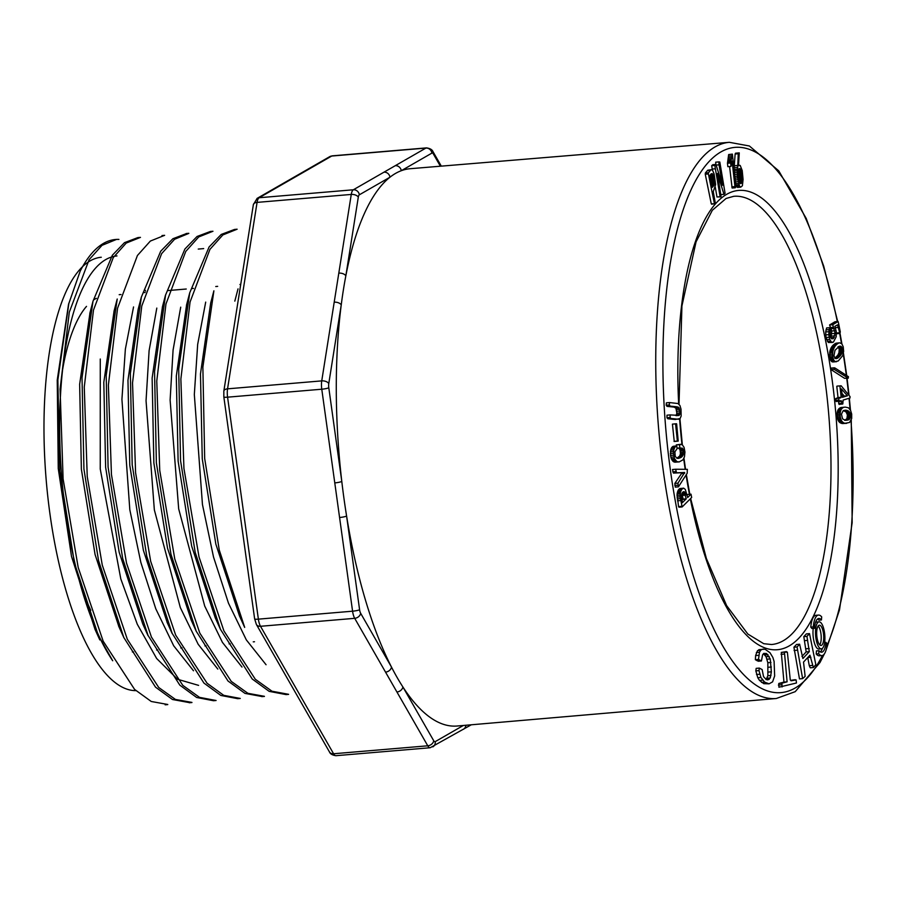 <?xml version="1.0" encoding="UTF-8"?>
<svg xmlns="http://www.w3.org/2000/svg" width="898" height="898" viewBox="0 0 898 898"><rect width="100%" height="100%" fill="white"/><g stroke="black" fill="none" stroke-linecap="round" stroke-linejoin="round"><path stroke-width="1.35" d="M732.375 154.108L728.66 154.557L727.47 163.245L727.851 166.669L730.994 166.411L732.106 161.135L734.957 186.604L735.26 187.772L736.001 186.604L732.375 154.108L730.613 162.976L730.994 166.411M729.569 166.534L732.117 188.03L735.26 187.772M715.302 187.244L716.974 196.988L721.094 196.875L717.468 173.494L723.979 194.327L725.09 193.339L719.814 162.044L718.827 161.898L719.04 164.839L722.452 185.269L715.942 164.435L714.83 165.423L720.106 196.718L721.094 196.875M715.942 164.435L712.81 164.704L711.687 165.692L712.395 170.227M718.827 161.898L715.684 162.168L715.908 165.097M739.267 152.862L738.268 153.76L737.292 176.131L739.492 186.021L740.715 187.143L742.399 185.763L743.073 179.477L742.219 170.575L740.244 165.535L738.515 165.681L739.267 152.862L735.507 153.199L735.125 154.029L734.014 169.396M735.799 185.156L737.572 187.401L740.715 187.143M711.238 203.678L711.676 204.261L715.358 203.341L713.27 191.667L715.627 184.606L714.146 174.01L712.653 170.497L711.452 169.688L707.714 170.216L705.357 172.988L705.256 174.234L711.238 203.678L714.819 203.992M670.144 414.91L667.001 415.179L666.967 417.738L667.775 418.737L675.229 419.501L680.123 418.513L681.144 416.032L680.998 409.084L679.943 405.526L678.024 403.539L669.526 402.562L669.324 404.931L670.166 406.109L677.137 406.828L679.068 407.916L679.999 412.923L679.18 415.404L670.144 414.91L670.11 417.469L670.907 418.479L678.372 419.243M669.526 402.562L666.383 402.82L666.181 405.189L667.034 406.379L673.994 407.086L675.925 408.186L676.856 413.181L676.037 415.673M838.103 321.495L832.727 324.717L835.162 333.36L833.333 338.636L831.425 338.647L830.56 337.154L829.999 334.404L830.605 327.77L829.752 327.658L829.112 329.622L828.787 334.628L829.718 339.399L831.469 342.228L833.423 342.093L836.184 336.795L836.24 331.429L834.837 326.344L837.565 324.84L839.888 333.461L840.304 331.957L838.698 323.987L838.103 321.495L834.96 321.765L829.584 324.986L831.761 331.003L830.987 337.895M833.221 327.242L830.257 327.725M836.049 333.035L836.745 333.719L839.888 333.461M829.752 327.658L826.62 327.927L825.666 331.946L826.003 337.547L828.338 342.486L832.457 342.475M676.396 423.744L672.434 424.125L674.252 441.49L678.215 441.109L676.643 423.867L675.577 423.867L677.384 441.232M832.76 361.984L838.249 360.962L842.672 355.664L843.637 351.365L843.233 346.83L841.897 343.9L839.675 342.823L836.027 343.193L833.625 344.72L831.29 347.504L829.819 351.432L829.707 357.404L830.942 360.783L832.76 361.984L836.622 361.681M839.675 342.823L836.027 343.193M676.744 445.958L673.601 446.227L671.76 447.417L670.649 450.123L670.492 455.432L671.3 458.777L673.68 461.864L679.157 461.942L683.019 459.798L684.467 456.79L684.95 452.008L684.052 447.283L682.143 444.6L679.404 444.633L679.943 447.967L682.469 448.203L683.535 450.594L683.277 454.77L681.155 457.385L676.935 458.283L675.206 456.229L674.892 451.829L677.081 448.686L676.744 445.958L674.903 447.159L673.792 449.864L673.478 453.288L674.432 458.508L676.811 461.594L679.157 461.942M678.293 447.967L679.999 449.539L680.46 453.737L679.651 456.083L676.845 458.227L679.988 457.969M680.875 444.274L676.261 444.892L676.441 445.98M834.321 367.821L831.178 368.079L831.032 369.594L844.591 378.327L848.262 378.17L848.408 376.666L834.848 367.933L834.175 369.325L848.262 378.17M675.622 469.25L672.49 469.508L673.41 473.078L681.492 472.741L681.481 473.594L674.825 483.438L675.285 487.12L678.428 486.851L687.183 473.268L687.352 469.328L675.622 469.25L676.542 472.808L684.635 472.471L677.968 483.169L678.428 486.851M836.779 386.252L838.025 397.545L835.69 398.678L836.128 401.529L841.145 400.688L841.606 401.327L838.463 401.597L839.069 404.403L842.84 403.943L843.099 400.093L850.002 397.982L850.047 396.613L841.179 385.826L837.407 386.05L839.922 385.983L841.157 397.275L837.576 398.106M838.002 400.957L838.463 401.597M691.011 494.169L687.655 497.514L685.297 489.421L683.603 488.13L681.75 489.309L680.437 492.205L680.112 496.83L682.143 506.943L691.662 497.492L691.011 494.169L687.868 494.439L686.936 495.359M683.603 488.13L679.236 488.927L677.058 493.799L678.54 506.584L679 507.213L682.143 506.943M842.964 423.598L849.474 422.509L851.697 418.513L851.697 414.079L850.586 410.408L848.419 407.782L845.299 407.12L840.494 407.658L838.508 409.162L837.329 411.789L837.003 416.055L837.957 420.04L839.709 422.487L842.178 423.542L846.747 423.328M763.423 649.041L757.519 650.59L755.622 655.562L755.364 659.693L758.294 661.242L761.437 660.984L762.593 654.81L763.749 653.385L766.611 653.52L770.237 658.93L771.36 671.827L770.271 677.945L767.835 679.898L766.219 679.483L763.558 676.665L762.133 669.549L759.315 668.09L758.978 670.604L760.92 677.462L764.636 682.121L769.07 683.827L772.583 681.863L774.648 675.97L774.098 661.411L772.864 657.459L769.979 652.7L765.029 649.232L761.964 649.4L760.662 650.32L759.472 652.262L758.507 659.424L761.437 660.984M759.315 668.09L756.172 668.359L755.835 670.862L757.777 677.721L759.495 680.403L763.749 683.67L769.07 683.827M763.446 653.766L766.05 656.707L767.846 662.735L767.857 675.745L766.05 679.651M819.066 621.831A13.549 4.591 85.2 0 0 818.359 622.056A13.549 4.591 85.2 0 0 815.732 636.772A13.549 4.591 85.2 0 0 821.344 648.827A13.549 4.591 85.2 0 0 824.779 634.942A13.549 4.591 85.2 0 0 819.066 621.831L816.551 622.033A13.549 4.591 85.2 0 0 815.855 622.269A13.549 4.591 85.2 0 0 815.496 622.516M813.251 628.409A13.549 4.591 85.2 0 0 814.205 642.272A13.549 4.591 85.2 0 0 818.83 649.041L821.344 648.827M799.624 644.214L796.492 644.483L793.922 647.222L799.478 678.899L802.621 678.63L805.136 676.374L803.53 662.062L809.94 655.203L813.386 667.54L815.822 664.621L809.513 633.629L806.943 636.379L809.3 651.656L802.891 658.515L799.624 644.214L797.065 646.953L802.621 678.63M809.513 633.629L806.37 633.898L803.811 636.637L806.157 651.926L801.959 656.427M810.894 657.302L807.751 657.572L809.289 665.687L810.243 667.798L813.386 667.54M786.502 651.611L781.294 652.419L783.954 682.098L778.802 683.457L778.936 687.206L796.447 682.996L796.122 679.909L791.059 680.796L790.274 679.932L787.366 652.161L784.437 652.161L787.097 681.829L781.934 683.187L782.068 686.948M795.19 679.707L790.644 680.347M818.965 650.691L816.45 650.904L816.203 653.969A20.328 6.881 85.2 0 0 819.403 655.798L821.917 655.585A20.328 6.881 85.2 0 0 827.114 643.754L825.969 642.351A16.939 5.736 -94.8 0 1 821.625 652.206A16.939 5.736 -94.8 0 1 818.965 650.691L818.707 653.755A20.328 6.881 85.2 0 0 821.917 655.585M822.4 648.356A16.939 5.736 -94.8 0 1 820.345 651.903M821.446 619.968A16.939 5.736 85.2 0 0 818.774 618.453A16.939 5.736 85.2 0 0 814.441 628.308L813.296 626.905A20.328 6.881 -94.8 0 1 818.493 615.074A20.328 6.881 -94.8 0 1 821.692 616.904L821.446 619.968L818.942 620.181A16.939 5.736 85.2 0 0 817.562 618.969M814.441 628.308L811.938 628.521L810.782 627.118A20.328 6.881 -94.8 0 1 815.979 615.287L818.493 615.074M824.465 653.744L819.997 662.533L795.224 691.662L776.321 698.498A279.087 94.537 -94.8 0 1 663.409 471.764A279.087 94.537 -94.8 0 1 729.333 142.311L410.072 168.723A279.637 94.728 85.2 0 0 401.271 170.71A279.637 94.728 85.2 0 0 389.968 177.209A279.637 94.728 85.2 0 0 345.842 275.821A279.637 94.728 85.2 0 0 341.24 304.893A279.637 94.728 85.2 0 0 341.79 481.429A279.637 94.728 85.2 0 0 346.594 516.036A279.637 94.728 85.2 0 0 391.494 667.091A279.637 94.728 85.2 0 0 402.888 686.959A5.579 4.243 150.2 0 1 396.927 691.999L354.699 618.329A11.158 3.783 -94.8 0 1 352.577 611.19L321.776 389.216A11.158 3.783 -94.8 0 1 321.742 380.887L351.264 194.439A11.158 3.783 -94.8 0 1 353.352 189.781L425.899 148.08L331.71 156.039L259.163 197.74L353.352 189.781A5.579 5.186 -119.9 0 1 359.346 194.81A5.579 1.886 85.2 0 0 358.302 197.133A5.579 3.087 -171 0 0 351.264 194.439L257.075 202.387L227.553 388.834L321.742 380.887A5.579 3.087 -171 0 1 328.78 383.581A5.579 1.886 85.2 0 0 328.791 387.745A5.579 0.819 172.1 0 1 321.776 389.216L227.576 397.174L258.377 619.149L352.577 611.19A5.579 0.819 172.1 0 0 359.593 609.72A5.579 1.886 85.2 0 0 360.659 613.289A5.579 4.243 150.2 0 1 354.699 618.329L260.499 626.288L333.585 753.759L427.774 745.8L396.927 691.999M360.659 613.289L391.494 667.091A5.579 4.243 150.2 0 1 385.534 672.131M359.593 609.72L346.594 516.036A5.579 0.819 172.1 0 1 339.579 517.506M328.791 387.745L341.79 481.429A5.579 0.819 172.1 0 1 334.774 482.899M328.78 383.581L341.24 304.893A5.579 3.087 -171 0 0 334.202 302.188M358.302 197.133L345.842 275.821A5.579 3.087 -171 0 0 338.804 273.127M430.164 747.742A11.158 3.783 -94.8 0 1 427.774 745.8A5.579 4.243 150.2 0 0 433.734 740.76L402.888 686.959A279.637 94.728 85.2 0 0 457.149 726.011L776.321 698.498M359.346 194.81L389.968 177.209A5.579 5.186 -119.9 0 0 383.974 172.18M463.458 729.277A5.579 5.186 -119.9 0 0 465.882 725.258M440.39 166.22L433.375 153.985A5.579 1.886 85.2 0 0 431.893 153.109L401.271 170.71A5.579 5.186 -119.9 0 0 395.277 165.681M96.378 298.327A178.612 60.503 85.2 0 0 95.3 298.911A178.612 60.503 85.2 0 0 94.032 299.685M86.511 306.375A178.612 60.503 85.2 0 0 62.546 369.92M80.798 585.979A178.612 60.503 85.2 0 0 90.777 610.314M132.354 651.937A178.612 60.503 85.2 0 0 133.578 651.937M99.79 639.926L74.399 562.799L59.762 471.169L57.865 379.944L68.843 303.457L80.214 271.084L68.506 304.512L57.236 380.079L58.258 468.588L71.503 556.423L95.087 629.52L112.699 660.76A217.417 73.647 85.2 0 1 59.683 419.961A217.417 73.647 85.2 0 1 116.976 255.93M244.593 627.096L219.247 550.003L204.677 458.463L202.869 367.192L213.892 290.817M285.968 694.569L269.164 691.359L252.237 679.011L220.47 629.352L195.169 552.259L180.554 460.64L178.702 369.134L189.747 292.793L209.077 247.006L221.245 234.434L234.501 229.45L237.128 229.214L222.85 234.939L209.93 249.363L190.062 302.02L180.868 379.035L183.933 468.475L199.03 557.007L223.928 630.957L255.301 679.247L271.993 691.224L288.584 694.311M261.789 696.489L244.974 693.391L228.002 680.998L196.269 631.316L170.979 554.324L156.364 462.818L154.557 371.491L165.58 295.015L184.909 249.015L197.066 236.477L210.334 231.493M237.633 698.655L220.841 695.445L203.936 683.075L172.192 633.416L146.789 556.289L132.186 464.749L130.367 373.467L141.368 297.07L160.708 251.204L172.887 238.745L186.178 233.682M161.999 235.557L164.626 235.332L150.359 241.057L137.428 255.492L117.559 308.205L108.377 385.141L111.442 474.548L126.517 563.08L151.425 637.064L182.799 685.365L199.491 697.353L216.092 700.507L213.466 700.721L196.673 697.488L179.802 685.129L148.035 635.425L122.712 558.612L108.086 467.05L106.2 375.42L117.223 299.023M189.287 702.595L172.495 699.508L155.522 687.15L123.823 637.558L98.555 560.644L83.929 469.048L82.021 377.755L92.999 301.234L112.351 255.223L124.508 242.64L137.832 237.611M89.867 313.626L79.641 384.299L81.37 469.183L95.065 554.493L118.727 626.142M114.001 311.584L103.809 382.346L105.627 467.297L119.176 552.27L142.771 623.987M138.169 309.226L127.965 380.258L129.772 465.254L143.377 550.306L167.028 621.921M162.37 307.464L152.132 378.092L153.861 462.953L167.522 548.207L191.173 619.878M186.537 305.342L176.3 376.15L178.118 461.112L191.656 546.074L215.228 617.79M210.682 303.03L200.467 373.983L202.263 458.945L215.846 544.132L239.429 615.804M266.066 664.733L246.333 639.904L228.462 603.142L213.511 556.985L202.454 504.53L194.327 394.525L197.672 344.383L205.698 302.098M241.989 667.057L222.423 642.373L204.71 606.06L178.68 508.885L170.115 400.104L173.078 350.052L180.711 307.161M217.81 669.089L198.166 644.27L180.318 607.576L154.344 509.873L146.048 400.744L149.102 350.647L156.813 308.081M193.497 670.784L173.696 645.797L155.792 608.81L140.84 562.406L129.806 509.694L121.926 399.318L125.361 349.165L133.544 306.948M198.593 685.376L177.546 679.258L156.645 658.492L137.293 624.267L120.792 578.873L100.25 469.025L100.273 359.02M116.302 239.508L102.024 245.334L89.093 259.713L69.303 312.167L60.087 389.115L63.096 478.892L78.182 567.401L103.18 641.206L134.588 689.406L151.257 701.484L167.758 704.481M137.832 237.6L140.47 237.375L126.214 243.077L113.271 257.558L93.482 310.091L84.266 387.06L87.229 476.456L102.271 565.089L127.348 639.331L158.755 687.509L175.436 699.441L191.925 702.416M188.804 233.401L174.56 239.283L161.606 253.674L141.772 305.994L132.534 382.907L135.587 472.718L150.673 561.284L175.682 635.133L207.101 683.266L223.759 695.344L240.26 698.442M210.334 231.471L212.961 231.257L198.705 236.96L185.751 251.451L165.962 304.007L156.768 381.01L159.732 470.35L174.762 558.938L199.827 633.157L231.246 681.38L247.927 693.312L264.416 696.32M80.214 271.084A233.918 79.237 -94.8 0 1 115.584 239.485A233.918 79.237 -94.8 0 1 118.906 239.407M145.577 291.053A217.417 73.647 85.2 0 0 144.499 289.313M101.283 257.255A217.417 73.647 85.2 0 0 45.955 477.107A217.417 73.647 85.2 0 0 135.845 690.629M844.681 407.164L840.988 407.524M844.131 407.254L840.494 407.658M843.637 407.4L840.057 407.86M843.2 407.591L839.518 408.197M842.661 407.928L839.001 408.635M842.144 408.366L838.508 409.162M841.65 408.904L838.047 409.814M841.179 409.544L840.786 410.42L837.654 410.678M840.786 410.42L840.472 411.52L837.329 411.789M840.472 411.52L840.236 412.856L837.093 413.125M840.236 412.856L840.113 414.326L836.97 414.595M840.113 414.326L840.146 415.785L837.003 416.055M840.146 415.785L840.337 417.233L837.205 417.503M840.337 417.233L840.685 418.614L837.542 418.883M840.685 418.614L841.1 419.781L837.957 420.04M841.1 419.781L841.594 420.769L838.463 421.039M841.594 420.769L842.178 421.589L839.035 421.847M842.178 421.589L842.84 422.228L839.709 422.487M842.84 422.228L843.592 422.722L840.449 422.98M843.592 422.722L841.28 423.34M844.412 423.07L842.178 423.542M845.321 423.272L846.107 423.34M842.964 411.127L845.77 410.195L849.25 411.744L850.619 416.088L849.014 419.546L845.22 420.309L842.526 418.794L841.471 414.18L842.964 411.127M845.77 410.195L844.726 410.285M846.432 410.263L844.098 410.465M843.301 410.532L846.107 412.014L847.398 414.955L846.926 418.614L844.67 420.331M847.117 410.42L843.974 410.678M847.746 410.644L844.603 410.902M848.307 410.936L845.164 411.205M848.812 411.306L845.669 411.565M849.25 411.744L846.107 412.014M849.62 412.261L846.488 412.519M849.946 412.811L846.803 413.08M850.204 413.406L847.061 413.675M850.395 414.034L847.252 414.292M850.529 414.696L847.398 414.955M850.608 415.392L847.465 415.662M850.619 416.088L847.488 416.346M850.574 416.728L847.443 416.986M850.473 417.312L847.33 417.581M850.294 417.851L847.151 418.12M850.058 418.345L846.926 418.614M849.744 418.816L846.612 419.074M849.396 419.22L846.253 419.489M849.014 419.546L845.882 419.815M848.61 419.793L845.478 420.062M848.195 419.961L845.052 420.23M847.802 420.062L845.119 420.286M847.409 420.141L845.388 420.309M847.005 420.208L845.635 420.32M682.996 488.254L679.865 488.523M682.368 488.658L679.236 488.927M681.75 489.309L678.607 489.578M681.212 490.128L678.069 490.398M680.774 491.094L677.631 491.363M680.437 492.205L677.294 492.474M680.201 493.53L677.058 493.799M680.078 495.124L676.935 495.393M680.112 496.83L676.969 497.099M680.302 498.637L677.159 498.906M680.628 500.545L677.485 500.815M681.683 506.326L678.54 506.584M681.402 495.595L682.199 492.879L684.153 491.689L686.252 498.839L682.345 502.7L681.402 495.595M684.153 491.689L683.356 491.756M684.366 491.846L683.052 491.958M684.579 492.104L682.716 492.261M684.792 492.497L682.334 492.71M685.006 493.002L681.975 493.26M681.863 493.271L683.109 499.097L681.919 500.354M685.208 493.608L682.065 493.878M685.399 494.327L682.255 494.596M685.578 495.157L682.435 495.415M686.252 498.839L683.109 499.097M686.027 499.12L682.884 499.389M841.157 397.275L838.025 397.545M840.719 397.836L835.69 398.678M838.833 398.42L838.923 400.059L835.78 400.317M838.923 400.059L839.26 401.271M841.606 401.327L841.808 403.213L838.665 403.471M841.808 403.213L842.212 404.134M840.55 385.792L839.922 385.983M841.426 388.901L847.42 395.782L842.447 397.309L841.426 388.901M841.853 393.268L844.277 396.052L842.234 396.68M847.42 395.782L844.277 396.052M839.17 342.935L835.477 343.418M838.62 343.159L834.882 343.754M838.025 343.496L834.253 344.215M837.385 343.945L833.625 344.72M836.768 344.45L833.075 345.214M836.206 344.955L832.581 345.719M835.712 345.461L832.143 346.224M835.286 345.966L831.761 346.763M834.893 346.493L834.433 347.245L831.29 347.504M834.433 347.245L834.006 348.065L830.863 348.334M834.006 348.065L833.602 348.985L830.459 349.243M833.602 348.985L833.232 349.984L830.1 350.254M833.232 349.984L832.951 351.163L829.819 351.432M832.951 351.163L832.772 352.532L829.629 352.791M832.772 352.532L832.67 354.081L829.528 354.34M832.67 354.081L832.682 355.675L829.55 355.934M832.682 355.675L832.85 357.135L829.707 357.404M832.85 357.135L833.164 358.47L830.021 358.74M833.164 358.47L833.591 359.627L830.459 359.896M833.591 359.627L834.085 360.513L830.942 360.783M834.085 360.513L834.624 361.153L831.492 361.423M834.624 361.153L832.098 361.827M835.23 361.557L835.892 361.726M835.005 350.276L839.316 346.235L841.179 346.505L842.234 348.323L842.302 351.724L841.28 354.407L836.655 358.571L834.882 358.1L833.973 355.698L835.005 350.276M840.348 346.134L839.484 346.201M840.786 346.258L838.867 346.426M841.179 346.505L838.227 346.751M838.036 346.763L839.226 349.243L838.99 352.667L837.8 355.226L834.747 358.257M841.516 346.83L838.384 347.099M841.808 347.245L838.665 347.515M842.043 347.739L838.9 348.009M842.234 348.323L839.091 348.581M842.358 348.974L839.226 349.243M842.436 349.67L839.304 349.939M842.459 350.366L839.316 350.624M842.403 351.051L839.271 351.32M842.302 351.724L839.159 351.994M842.133 352.409L838.99 352.667M841.886 353.116L838.743 353.374M841.594 353.79L838.463 354.059M841.28 354.407L838.148 354.676M840.943 354.957L837.8 355.226M840.573 355.451L837.43 355.709M840.225 355.833L837.082 356.102M839.877 356.203L836.734 356.472M839.507 356.585L836.364 356.843M839.125 356.955L835.982 357.213M838.721 357.314L835.578 357.584M838.305 357.685L835.162 357.943M837.89 357.999L835.05 358.235M837.475 358.246L835.286 358.437M837.071 358.437L835.6 358.56M836.655 358.571L835.926 358.628M711.452 169.688L707.714 170.216M710.857 169.947L707.119 170.856M710.262 170.598L708.488 172.73L705.357 172.988M708.488 172.73L708.399 173.976L705.256 174.234M708.399 173.976L714.381 203.419M712.249 173.684L714.393 182.384L713.989 185.145L712.417 187.334L709.97 175.267L712.249 173.684L711.272 173.763M712.832 174.571L710.374 174.773M712.642 174.167L710.745 174.324M713.034 175.088L709.981 175.346M709.891 175.357L711.137 181.228L714.28 180.958M713.225 175.716L710.094 175.986M713.427 176.457L710.296 176.726M713.629 177.31L710.498 177.579M713.831 178.275L710.7 178.545M714.022 179.241L710.879 179.51M714.168 180.139L711.025 180.397M714.348 181.71L711.306 181.968M714.393 182.384L711.44 182.631M714.393 182.99L711.553 183.226M714.359 183.551L711.665 183.776M714.28 184.124L711.777 184.337M714.157 184.662L711.89 184.853M713.989 185.145L711.979 185.314M713.787 185.583L712.069 185.729M713.54 185.965L712.136 186.088M712.44 173.875L711.036 173.999M737.157 174.156L734.643 174.358M737.09 172.259L734.441 172.483M737.292 176.131L734.867 176.334M737.471 177.939L735.058 178.141M737.729 179.791L735.271 179.993M738.044 181.677L735.473 181.901M738.459 183.439L735.675 183.675M738.942 184.887L735.832 185.145M739.492 186.021L736.349 186.29M740.087 186.784L736.944 187.053M739.671 165.232L738.538 165.333M738.65 152.929L735.507 153.199M738.268 153.76L735.125 154.029M737.37 165.479L734.227 165.737M737.247 167.398L734.104 167.668M737.157 169.127L734.093 169.385M737.101 170.62L734.261 170.856M740.996 183.585L739.503 182.126L738.482 177.456L738.324 170.979L739.447 168.521L740.951 170.384L741.86 176.289L741.77 181.856L740.704 183.619M739.986 168.723L738.964 168.813M740.266 169.015L738.751 169.138M740.536 169.441L738.571 169.599M740.771 169.902L738.459 170.092M740.951 170.384L738.38 170.609M741.131 170.968L738.313 171.204M741.288 171.641L738.268 171.9M738.145 171.911L738.818 180.083M741.434 172.405L738.291 172.674M741.557 173.258L738.414 173.527M741.669 174.201L738.538 174.47M741.77 175.245L738.639 175.503M741.86 176.289L738.717 176.547M741.916 177.265L738.773 177.535M741.95 178.186L738.807 178.444M741.961 179.028L738.818 179.297M741.95 179.813L738.908 180.071M741.916 180.532L739.076 180.767M741.86 181.183L739.256 181.407M741.77 181.856L739.481 182.047M741.625 182.53L739.761 182.687M741.445 183.035L740.064 183.158M741.243 183.394L740.379 183.473M813.296 626.905L810.782 627.118M818.707 653.755L816.203 653.969M825.969 642.351L824.645 642.463M781.552 684.804L778.409 685.062M781.934 683.187L778.802 683.457M784.437 652.161L781.294 652.419M784.19 654.058L781.047 654.316M787.097 681.829L783.954 682.098M797.222 650.219L794.079 650.478M797.065 646.953L793.922 647.222M812.432 665.429L809.289 665.687M806.943 636.379L803.811 636.637M807.672 640.386L804.541 640.644M809.221 648.502L806.078 648.771M809.3 651.656L806.157 651.926M818.819 625.367A10.159 3.446 85.2 0 0 816.854 636.413A10.159 3.446 85.2 0 0 821.064 645.46A10.159 3.446 85.2 0 0 823.634 635.043A10.159 3.446 85.2 0 0 819.346 625.199A10.159 3.446 85.2 0 0 818.819 625.367M819.751 644.865A10.159 3.446 85.2 0 0 821.12 635.256A10.159 3.446 85.2 0 0 818.157 626.007M758.765 655.293L755.622 655.562M759.472 652.262L756.341 652.532M758.507 659.424L755.364 659.693M759.921 660.333L756.79 660.591M766.611 653.52L763.468 653.778M767.992 654.687L764.849 654.956M769.193 656.449L766.05 656.707M770.237 658.93L767.094 659.199M770.989 662.466L767.846 662.735M771.36 667.012L768.217 667.27M771.36 671.827L768.228 672.086M771 675.487L767.857 675.745M770.271 677.945L767.139 678.215M769.193 679.382L766.679 679.595M758.978 670.604L755.835 670.862M759.652 674.241L756.509 674.499M760.92 677.462L757.777 677.721M762.638 680.145L759.495 680.403M764.636 682.121L761.493 682.39M766.892 683.4L763.749 683.67M761.964 649.4L758.821 649.669M760.662 650.32L757.519 650.59M675.891 471.585L672.748 471.843M676.542 472.808L673.41 473.078M684.635 472.471L681.492 472.741M684.624 473.325L681.481 473.594M677.968 483.169L674.825 483.438M677.945 485.212L674.813 485.481M847.734 378.058L844.591 378.327M834.175 369.325L831.032 369.594M679.404 444.633L676.261 444.892M679.943 447.967L677.013 448.214M682.469 448.203L679.337 448.461M683.131 449.269L679.999 449.539M683.535 450.594L680.392 450.852M683.681 452.076L680.538 452.334M683.591 453.479L680.46 453.737M683.277 454.77L680.134 455.039M682.783 455.825L679.651 456.083M682.087 456.667L678.955 456.936M681.155 457.385L678.012 457.654M678.798 458.339L677.709 458.429M675.745 446.295L672.613 446.564M674.903 447.159L671.76 447.417M674.241 448.349L671.109 448.618M673.792 449.864L670.649 450.123M673.534 451.514L670.391 451.773M673.478 453.288L670.335 453.546M673.623 455.174L670.492 455.432M673.949 456.959L670.817 457.228M674.432 458.508L671.3 458.777M675.072 459.81L671.94 460.068M675.868 460.865L672.725 461.123M676.811 461.594L673.68 461.864M677.911 461.965L674.768 462.223M675.577 423.867L672.434 424.125M677.148 441.098L674.016 441.356M829.112 329.622L825.969 329.892M828.798 331.676L825.666 331.946M828.787 334.628L825.644 334.898M829.146 337.278L826.003 337.547M829.718 339.399L826.575 339.669M830.527 341.128L827.384 341.397M831.469 342.228L828.338 342.486M838.115 327.456L835.353 327.68M839.192 332.765L836.33 333.012M832.951 324.492L829.819 324.75M832.727 324.717L829.584 324.986M834.186 328.41L831.043 328.679M834.904 330.745L831.761 331.003M835.162 333.36L832.019 333.629M834.859 335.83L831.716 336.088M834.231 337.48L831.088 337.749M833.333 338.636L831.694 338.771M669.324 404.931L666.181 405.189M670.166 406.109L667.034 406.379M677.137 406.828L673.994 407.086M678.226 407.086L675.094 407.355M679.068 407.916L675.925 408.186M679.64 409.286L676.497 409.555M679.954 411.037L676.811 411.295M679.999 412.923L676.856 413.181M679.752 414.405L676.609 414.674M679.18 415.404L676.834 415.606M670.11 417.469L666.967 417.738M670.907 418.479L667.775 418.737M719.04 164.839L716.144 165.075M714.83 165.423L711.687 165.692M715.336 168.79L712.193 169.048M720.106 196.718L716.974 196.988M723.979 194.327L720.926 194.585M730.613 162.976L727.47 163.245M730.826 161.618L727.694 161.887M731.095 160.271L727.952 160.54M731.32 158.867L728.177 159.126M731.511 157.397L728.379 157.655M731.679 155.859L728.536 156.129M731.803 154.288L728.66 154.557M734.957 186.604L731.814 186.874M837.318 321.563A273.508 92.651 85.2 0 0 712.945 157.745A273.508 92.651 85.2 0 0 670.424 470.305A273.508 92.651 85.2 0 0 822.422 655.484M826.878 645.943A273.508 92.651 85.2 0 0 850.99 420.646M850.092 409.533A273.508 92.651 85.2 0 0 849.025 398.274M848.588 394.121A273.508 92.651 85.2 0 0 846.735 378.294M846.354 375.342A273.508 92.651 85.2 0 0 843.222 353.879M841.493 343.496A273.508 92.651 85.2 0 0 839.675 333.472M685.196 469.317A230.472 78.07 -94.8 0 1 684.197 462.38A230.472 78.07 -94.8 0 1 683.704 458.743M681.975 444.555A230.472 78.07 -94.8 0 1 679.606 418.895M678.675 403.999A230.472 78.07 -94.8 0 1 776.849 213.41A230.472 78.07 -94.8 0 1 823.208 590.558A230.472 78.07 -94.8 0 1 690.326 498.805M689.451 494.304A230.472 78.07 -94.8 0 1 686.072 474.997M432.836 746.878A5.579 5.186 -119.9 0 0 435.227 741.636L463.346 725.472M433.734 740.76A5.579 1.886 85.2 0 0 435.227 741.636M223.838 391.101A5.579 3.087 -171 0 1 227.553 388.834A11.158 3.783 85.2 0 0 227.576 397.174A5.579 0.819 172.1 0 1 223.838 396.927L223.838 391.101L253.359 204.654A5.579 3.087 -171 0 1 257.075 202.387A11.158 3.783 85.2 0 1 259.163 197.74A5.579 5.186 -119.9 0 0 257.064 198.402M329.465 751.94A5.579 4.243 -29.8 0 0 333.585 753.759A11.158 3.783 85.2 0 0 335.975 755.689C332.406 755.196 330.24 753.938 329.465 751.94L256.39 624.469L254.639 618.89A5.579 0.819 -7.9 0 0 258.377 619.149A11.158 3.783 85.2 0 0 260.499 626.288A5.579 4.243 -29.8 0 1 256.413 624.503M331.71 156.039A5.579 5.186 -119.9 0 0 329.689 156.667L332.282 155.848A11.158 3.783 85.2 0 0 331.71 156.039M729.333 142.311L749.392 145.992L778.768 170.867L806.202 218.405L823.679 266.055L837.688 321.529M690.641 498.502L706.389 558.522L726.639 605.622L747.854 634.055L763.749 643.698L771.528 644.517A224.893 76.184 85.2 0 0 824.824 379.012A224.893 76.184 85.2 0 0 733.666 196.325L726.089 198.458L712.305 210.3L696.073 241.809L681.93 305.937L679.023 404.235M431.893 153.109A5.579 5.186 -119.9 0 0 425.899 148.08A11.158 3.783 -94.8 0 1 426.483 147.889L332.282 155.848M432.959 151.605A5.579 4.243 150.2 0 1 433.375 153.985M335.975 755.689L430.176 747.742L471.27 724.798M254.639 618.89L223.838 396.916M329.689 156.667L257.131 198.368L253.359 204.654M156.578 650.017L157.767 649.916M180.767 647.974L182.025 647.873M204.935 645.931L206.08 645.83M229.08 643.888L230.258 643.799M253.258 641.846L254.504 641.744M119.198 294.69L120.994 294.533M143.265 292.647L145.173 292.49M167.556 290.604L186.256 289.021M191.689 288.561L193.497 288.404M215.756 286.529L217.664 286.361M239.923 284.486L240.731 284.419M68.506 304.512L68.865 303.176M95.087 629.52L99.678 639.657M238.026 288.887L234.816 301.122M244.671 627.41L239.452 615.882M213.859 290.93L210.648 303.165M220.504 629.453L215.296 617.925M189.691 292.961L186.481 305.208M196.336 631.496L191.128 619.968M165.524 295.004L162.325 307.251M172.169 633.539L166.961 622.011M141.356 297.047L138.157 309.294M148.002 635.582L142.793 624.054M117.189 299.09L113.99 311.325M123.845 637.614L118.626 626.097M93.033 301.133L89.822 313.368M165.142 704.807L167.769 704.582M189.298 702.764L191.936 702.539M237.633 698.678L240.26 698.453M261.801 696.635L264.427 696.421M285.968 694.592L288.595 694.379M115.584 239.485L116.302 239.418M186.167 233.514L188.793 233.3M198.245 249.072L203.666 248.611M685.544 469.317L683.973 458.193M682.334 444.779L679.921 418.67M689.81 494.27L686.353 474.559M839.978 333.136L841.92 343.934M843.424 352.959L846.724 375.577M847.061 378.271L848.969 394.548M849.34 398.184L850.485 410.218M851.27 419.983L852.157 522.636L839.495 609.944L825.857 650.702M441.3 166.141L432.993 151.65C432.219 149.64 430.041 148.394 426.483 147.889"/></g></svg>
